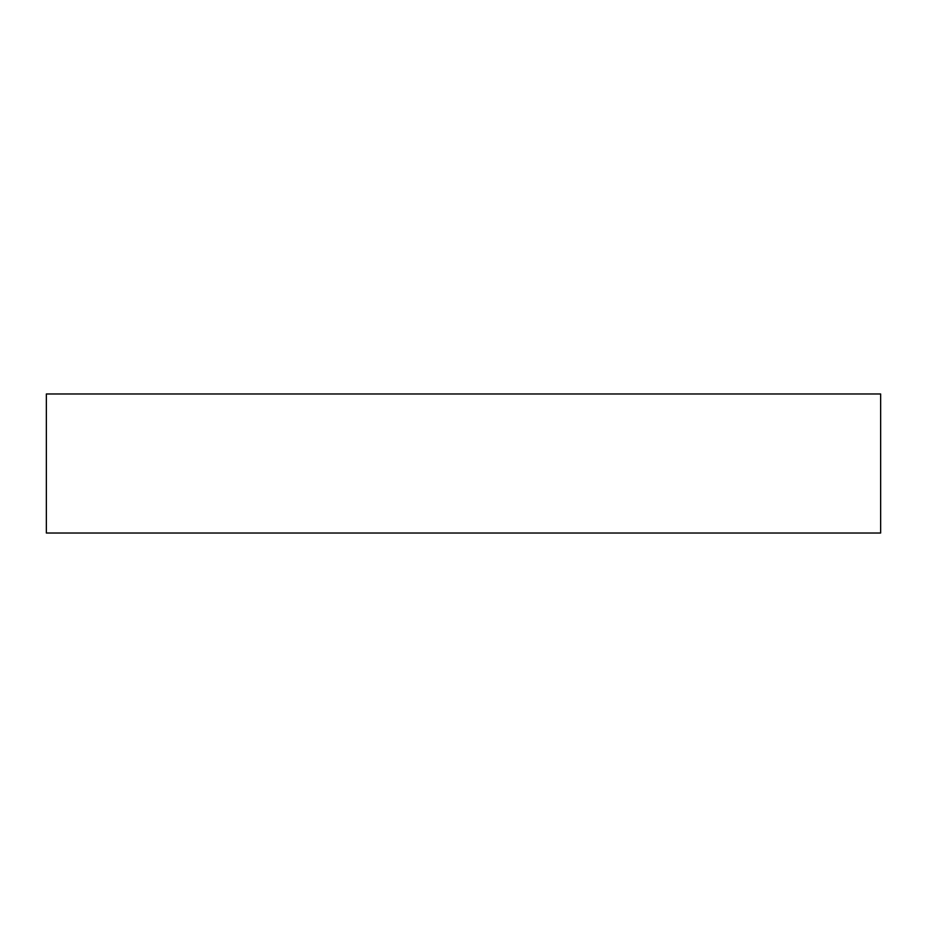 <?xml version="1.0" encoding="UTF-8"?>
<svg xmlns="http://www.w3.org/2000/svg" width="927" height="927" viewBox="0 0 927 927"><rect width="100%" height="100%" fill="white"/><g stroke="black" fill="none" stroke-linecap="round" stroke-linejoin="round"><path stroke-width="1.39" d="M463.5 393.975L880.65 393.975L880.65 533.025L46.35 533.025L46.35 393.975L463.5 393.975"/></g></svg>
